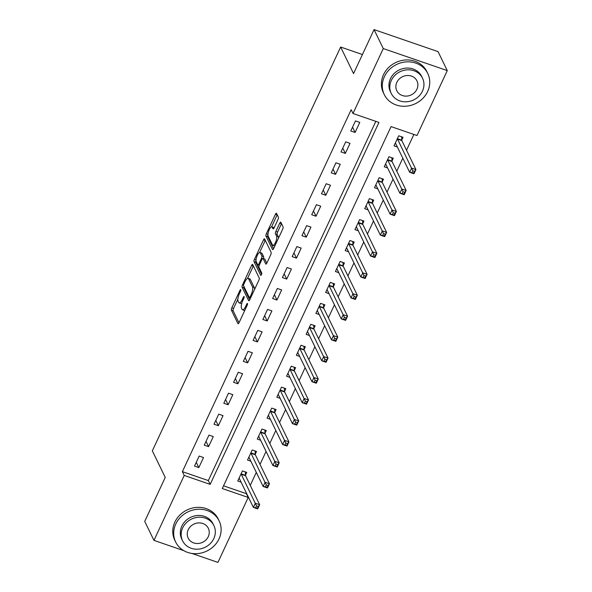 <?xml version="1.0" encoding="UTF-8"?>
<svg xmlns="http://www.w3.org/2000/svg" width="592" height="592" viewBox="0 0 592 592"><rect width="100%" height="100%" fill="white"/><g stroke="black" fill="none" stroke-linecap="round" stroke-linejoin="round"><path stroke-width="0.89" d="M240.759 289.695A1.332 0.429 -71 0 0 240.655 289.592A1.332 0.429 -71 0 0 239.967 290.324L231.82 307.803A1.894 0.614 -71 0 0 231.413 310.193L237.932 323.595A1.894 0.614 -71 0 0 238.08 323.75A1.894 0.614 -71 0 0 239.057 322.699L247.212 305.22A1.332 0.429 -71 0 0 247.493 303.548A1.332 0.429 -71 0 0 247.389 303.444A1.332 0.429 -71 0 0 246.701 304.177L245.65 306.441A6.075 1.968 -71 0 1 242.513 309.801A6.075 1.968 -71 0 1 242.032 309.32L241.492 308.203A6.075 1.968 -71 0 1 242.787 300.558L243.845 298.294A1.332 0.429 -71 0 0 244.126 296.622A1.332 0.429 -71 0 0 244.022 296.518A1.332 0.429 -71 0 0 243.334 297.251L242.283 299.515A6.075 1.968 -71 0 1 239.146 302.875A6.075 1.968 -71 0 1 238.672 302.394L238.125 301.276A6.075 1.968 -71 0 1 239.42 293.632L240.478 291.368A1.332 0.429 -71 0 0 240.759 289.695M277.974 219.551A1.894 0.614 -71 0 0 278.381 217.16L276.553 213.394A1.894 0.614 -71 0 0 276.405 213.246A1.894 0.614 -71 0 0 275.421 214.297L266.37 233.707A1.894 0.614 -71 0 0 265.971 236.097L272.483 249.498A1.894 0.614 -71 0 0 272.631 249.646A1.894 0.614 -71 0 0 273.615 248.603L282.665 229.193A1.894 0.614 -71 0 0 283.065 226.803L280.86 222.259A1.894 0.614 -71 0 0 280.712 222.111A1.894 0.614 -71 0 0 279.727 223.162L275.857 231.465A1.894 0.614 -71 0 0 275.45 233.855L276.545 236.104A5.076 1.643 -71 0 1 275.776 241.788A5.076 1.643 -71 0 1 272.845 245.31A5.076 1.643 -71 0 1 272.446 244.91L268.154 236.082A5.076 1.643 -71 0 1 268.931 230.406A5.076 1.643 -71 0 1 271.861 226.884A5.076 1.643 -71 0 1 272.261 227.284L272.971 228.756A1.894 0.614 -71 0 0 273.119 228.904A1.894 0.614 -71 0 0 274.103 227.853L277.974 219.551M183.727 550.627L153.95 540.378L144.729 521.404L165.242 477.418L152.329 450.867L340.644 47.027L353.55 73.586L374.063 29.6L383.276 48.566L447.271 70.596L416.997 135.524L391.053 126.599L222.274 488.541L248.218 497.465L217.937 562.4L191.889 553.439M153.95 540.378L184.223 475.443L210.167 484.374L378.947 122.433L353.002 113.501L383.276 48.566M353.002 113.501L351.16 109.705L182.38 471.646L184.223 475.443M252.703 264.55A1.894 0.614 -71 0 0 252.547 264.402A1.894 0.614 -71 0 0 251.57 265.453L242.52 284.856A1.894 0.614 -71 0 0 242.113 287.246L248.633 300.655A1.894 0.614 -71 0 0 248.781 300.803A1.894 0.614 -71 0 0 249.757 299.752L258.808 280.342A1.894 0.614 -71 0 0 259.215 277.951L252.703 264.55M254.449 259.281L263.499 239.871A1.894 0.614 -71 0 1 264.476 238.82A1.894 0.614 -71 0 1 264.624 238.976L271.143 252.377A1.894 0.614 -71 0 1 270.736 254.767L266.866 263.077A1.894 0.614 -71 0 1 265.882 264.121A1.894 0.614 -71 0 1 265.734 263.973L263.092 258.534A1.894 0.614 -71 0 0 262.944 258.386A1.894 0.614 -71 0 0 261.96 259.437L259.392 264.95A1.894 0.614 -71 0 0 258.985 267.34L261.738 273.001A1.332 0.429 -71 0 1 261.538 274.481A1.332 0.429 -71 0 1 260.769 275.406A1.332 0.429 -71 0 1 260.665 275.302L254.042 261.671A1.894 0.614 -71 0 1 254.449 259.281L256.055 259.836M182.38 471.646L208.325 480.578L375.831 121.36M198.823 467.584L203.515 457.535L199.193 456.047L194.502 466.096L198.823 467.584L196.263 462.315M208.591 446.642L213.283 436.585L208.961 435.098L204.27 445.154L208.591 446.642L206.031 441.373M218.359 425.692L223.051 415.643L218.722 414.156L214.038 424.205L218.359 425.692L215.799 420.424M228.127 404.75L232.819 394.694L228.49 393.206L223.806 403.263L228.127 404.75L225.567 399.482M237.895 383.801L242.587 373.752L238.258 372.264L233.574 382.314L237.895 383.801L235.335 378.532M247.663 362.859L252.347 352.802L248.026 351.315L243.342 361.372L247.663 362.859L245.103 357.59M257.431 341.91L262.115 331.86L257.794 330.373L253.102 340.422L257.431 341.91L254.871 336.641M267.199 320.968L271.883 310.911L267.562 309.424L262.87 319.48L267.199 320.968L264.639 315.699M276.967 300.018L281.651 289.969L277.33 288.482L272.638 298.531L276.967 300.018L274.407 294.749M286.728 279.076L291.419 269.02L287.098 267.532L282.406 277.589L286.728 279.076L284.167 273.807M296.496 258.127L301.187 248.078L296.866 246.59L292.174 256.639L296.496 258.127L293.935 252.858M306.264 237.185L310.955 227.128L306.626 225.641L301.942 235.697L306.264 237.185L303.703 231.916M316.032 216.235L320.723 206.186L316.394 204.699L311.71 214.748L316.032 216.235L313.471 210.967M325.8 195.293L330.491 185.237L326.162 183.749L321.478 193.806L325.8 195.293L323.239 190.025M335.568 174.344L340.252 164.295L335.93 162.807L331.246 172.857L335.568 174.344L333.007 169.075M345.336 153.402L350.02 143.345L345.698 141.858L341.007 151.915L345.336 153.402L342.775 148.133M355.104 132.453L359.788 122.403L355.466 120.916L350.775 130.965L355.104 132.453L352.543 127.184M223.547 485.817L246.376 493.676L246.538 493.328M250.253 485.359L256.299 472.386M260.021 464.409L266.067 451.437M269.789 443.467L275.835 430.488M279.55 422.518L285.603 409.546M289.318 401.576L295.371 388.596M299.086 380.626L305.139 367.654M308.854 359.684L314.907 346.705M318.622 338.735L324.675 325.763M328.39 317.793L334.443 304.813M338.158 296.844L344.204 283.871M347.926 275.902L353.972 262.922M357.694 254.952L363.74 241.98M367.454 234.01L373.508 221.031M377.222 213.061L383.276 200.089M386.99 192.119L393.044 179.139M396.758 171.169L402.812 158.197M406.526 150.227L413.882 134.451M245.48 475.139L246.753 472.416L242.431 470.929L237.74 480.978L241.092 482.132M255.248 454.197L256.521 451.467L252.199 449.979L247.508 460.036L250.86 461.19M265.016 433.248L266.289 430.525L261.967 429.037L257.276 439.086L260.628 440.241M274.784 412.306L276.057 409.575L271.728 408.088L267.044 418.144L270.396 419.299M284.552 391.356L285.825 388.633L281.496 387.146L276.812 397.195L280.164 398.349M294.32 370.414L295.593 367.684L291.264 366.196L286.58 376.253L289.932 377.407M304.088 349.465L305.354 346.742L301.032 345.254L296.348 355.304L299.7 356.458M313.856 328.523L315.122 325.792L310.8 324.305L306.108 334.362L309.468 335.516M323.617 307.574L324.89 304.85L320.568 303.363L315.876 313.412L319.236 314.567M333.385 286.632L334.658 283.901L330.336 282.414L325.644 292.47L328.997 293.625M343.153 265.682L344.426 262.959L340.104 261.472L335.412 271.521L338.765 272.675M352.921 244.74L354.194 242.01L349.872 240.522L345.18 250.579L348.533 251.733M362.689 223.791L363.962 221.068L359.633 219.58L354.948 229.629L358.301 230.784M372.457 202.849L373.73 200.118L369.401 198.631L364.716 208.687L368.069 209.842M382.225 181.899L383.498 179.176L379.169 177.689L374.484 187.738L377.837 188.892M391.993 160.957L393.258 158.227L388.937 156.739L384.252 166.796L387.605 167.95M401.761 140.008L403.026 137.285L398.705 135.797L394.013 145.847L397.373 147.001M362.437 54.531L340.644 47.027M374.063 29.6L438.05 51.622L447.271 70.596M246.376 493.676L248.218 497.465M208.325 480.578L210.167 484.374M239.146 302.875L240.877 303.467A6.075 1.968 -71 0 0 241.788 303.245M242.513 309.801L244.244 310.393A6.075 1.968 -71 0 0 244.814 310.356M237.895 299.078L233.551 308.395A1.894 0.614 -71 0 0 233.144 310.785L238.998 322.825M243.904 286.417A1.894 0.614 -71 0 0 243.845 287.845L249.698 299.885M253.361 265.912A1.894 0.614 -71 0 0 253.302 266.045L247.545 278.388M243.874 284.093A1.332 0.429 -71 0 0 243.586 285.766L249.306 297.532A1.332 0.429 -71 0 0 249.41 297.635A1.332 0.429 -71 0 0 250.098 296.903L251.208 294.513A6.075 1.968 -71 0 0 252.503 286.868L248.596 278.825A6.075 1.968 -71 0 0 248.115 278.344A6.075 1.968 -71 0 0 244.984 281.703L243.874 284.093M254.464 289.658A6.075 1.968 -71 0 0 254.234 287.468L252.503 286.868M248.115 278.344L249.846 278.943A6.075 1.968 -71 0 1 250.327 279.424L254.234 287.468M259.622 252.481L265.223 240.47L263.499 239.871M266.8 263.203L264.824 259.133A1.894 0.614 -71 0 0 264.668 258.985L262.944 258.386M261.612 274.281L255.774 262.263L254.042 261.671M260.347 252.895A5.076 1.643 -71 0 0 259.947 252.495A5.076 1.643 -71 0 0 257.024 256.018A5.076 1.643 -71 0 0 256.247 261.694L257.757 264.802A1.894 0.614 -71 0 0 257.905 264.957A1.894 0.614 -71 0 0 258.889 263.906L261.457 258.393A1.894 0.614 -71 0 0 261.864 256.003L260.347 252.895L262.078 253.494A5.076 1.643 -71 0 0 261.679 253.087L259.947 252.495M263.373 258.534A1.894 0.614 -71 0 0 263.588 256.602L261.864 256.003M262.078 253.494L263.588 256.602M256.033 260.214A1.894 0.614 -71 0 0 255.774 262.263M271.861 226.884L273.585 227.476A5.076 1.643 -71 0 1 273.985 227.876L274.037 227.987M272.845 245.31L274.57 245.902A5.076 1.643 -71 0 0 274.858 245.924M278.492 238.139A5.076 1.643 -71 0 0 278.277 236.704L276.545 236.104M281.526 223.628A1.894 0.614 -71 0 0 281.459 223.754L277.589 232.064A1.894 0.614 -71 0 0 277.182 234.447L278.277 236.704M267.939 234.691A1.894 0.614 -71 0 0 267.695 236.689L273.548 248.729M277.219 214.763A1.894 0.614 -71 0 0 277.152 214.889L271.573 226.862M238.842 478.617L239.494 478.839M239.013 478.255L239.101 478.262A1.931 0.629 109 0 1 239.138 478.277A1.931 0.629 109 0 1 239.294 478.425L253.376 507.411L255.33 503.222L259.659 504.71L245.569 475.724A1.931 0.629 109 0 1 245.488 475.324L245.362 471.935M258.253 506.508L259.659 504.71L257.705 508.898L253.376 507.411L257.468 508.18L258.253 506.508L256.521 505.908L255.744 507.588M256.521 505.908L241.247 474.236A1.931 0.629 109 0 1 241.166 473.837L241.159 473.652M257.468 508.18L257.705 508.898M248.61 457.675L249.262 457.897M248.781 457.305L248.869 457.32A1.931 0.629 109 0 1 248.906 457.327A1.931 0.629 109 0 1 249.062 457.483L263.144 486.469L265.098 482.28L269.427 483.768L255.337 454.782A1.931 0.629 109 0 1 255.256 454.375L255.13 450.993M268.021 485.558L269.427 483.768L267.473 487.956L263.144 486.469L267.236 487.238L268.021 485.558L266.289 484.966L265.512 486.639M266.289 484.966L251.015 453.294A1.931 0.629 109 0 1 250.934 452.887L250.927 452.71M267.236 487.238L267.473 487.956M258.378 436.726L259.03 436.948M258.549 436.363L258.63 436.371A1.931 0.629 109 0 1 258.674 436.385A1.931 0.629 109 0 1 258.83 436.533L272.912 465.519L274.866 461.331L279.195 462.818L265.105 433.832A1.931 0.629 109 0 1 265.024 433.433L264.898 430.044M277.789 464.616L279.195 462.818L277.241 467.007L272.912 465.519L277.004 466.289L277.789 464.616L276.057 464.017L275.28 465.697M276.057 464.017L260.783 432.345A1.931 0.629 109 0 1 260.702 431.945L260.695 431.76M277.004 466.289L277.241 467.007M268.146 415.784L268.798 416.006M268.317 415.414L268.398 415.429A1.931 0.629 109 0 1 268.442 415.436A1.931 0.629 109 0 1 268.598 415.591L282.68 444.577L284.634 440.381L288.955 441.876L274.873 412.89A1.931 0.629 109 0 1 274.792 412.483L274.666 409.102M287.557 443.667L288.955 441.876L287.002 446.065L282.68 444.577L286.772 445.347L287.557 443.667L285.825 443.075L285.041 444.747M285.825 443.075L270.551 411.403A1.931 0.629 109 0 1 270.47 410.996L270.463 410.818M286.772 445.347L287.002 446.065M277.914 394.834L278.566 395.056M278.085 394.472L278.166 394.479A1.931 0.629 109 0 1 278.21 394.494A1.931 0.629 109 0 1 278.358 394.642L292.448 423.628L294.402 419.439L298.723 420.927L284.641 391.941A1.931 0.629 109 0 1 284.56 391.541L284.426 388.152M297.325 422.725L298.723 420.927L296.77 425.115L292.448 423.628L296.54 424.397L297.325 422.725L295.593 422.126L294.809 423.805M295.593 422.126L280.312 390.454A1.931 0.629 109 0 1 280.238 390.054L280.231 389.869M296.54 424.397L296.77 425.115M175.78 524.024A24.168 21.749 154.1 0 0 175.669 542.028A24.168 21.749 154.1 0 0 197.262 553.624A24.168 21.749 154.1 0 0 219.025 538.905A24.168 21.749 154.1 0 0 219.136 520.901A24.168 21.749 154.1 0 0 197.543 509.298A24.168 21.749 154.1 0 0 175.78 524.024M219.136 520.901L218.219 518.999A24.168 21.749 154.1 0 0 196.625 507.403A24.168 21.749 154.1 0 0 174.862 522.122A24.168 21.749 154.1 0 0 174.744 540.126L175.669 542.028M182.602 540.814L181.751 539.068A17.397 15.658 -25.9 0 1 181.833 526.103A17.397 15.658 -25.9 0 1 197.506 515.506A17.397 15.658 -25.9 0 1 213.053 523.853L213.897 525.6A17.397 15.658 154.1 0 0 198.357 517.253A17.397 15.658 154.1 0 0 182.684 527.849A17.397 15.658 154.1 0 0 182.602 540.814A17.397 15.658 154.1 0 0 198.15 549.161A17.397 15.658 154.1 0 0 213.816 538.565A17.397 15.658 154.1 0 0 213.897 525.6M208.28 536.655A11.211 10.086 154.1 0 0 208.332 528.308A11.211 10.086 154.1 0 0 198.32 522.921A11.211 10.086 154.1 0 0 188.219 529.751A11.211 10.086 154.1 0 0 188.167 538.106A11.211 10.086 154.1 0 0 198.187 543.493A11.211 10.086 154.1 0 0 208.28 536.655M384.408 76.62A24.168 21.749 154.1 0 0 384.289 94.624A24.168 21.749 154.1 0 0 405.883 106.22A24.168 21.749 154.1 0 0 427.646 91.501A24.168 21.749 154.1 0 0 427.764 73.497A24.168 21.749 154.1 0 0 406.171 61.901A24.168 21.749 154.1 0 0 384.408 76.62M427.764 73.497L426.847 71.602A24.168 21.749 154.1 0 0 405.254 59.999A24.168 21.749 154.1 0 0 383.49 74.725A24.168 21.749 154.1 0 0 383.372 92.729L384.289 94.624M391.231 93.41L390.38 91.664A17.397 15.658 -25.9 0 1 390.461 78.699A17.397 15.658 -25.9 0 1 406.134 68.102A17.397 15.658 -25.9 0 1 421.682 76.457L422.525 78.196A17.397 15.658 154.1 0 0 406.978 69.849A17.397 15.658 154.1 0 0 391.312 80.445A17.397 15.658 154.1 0 0 391.231 93.41A17.397 15.658 154.1 0 0 406.771 101.765A17.397 15.658 154.1 0 0 422.444 91.161A17.397 15.658 154.1 0 0 422.525 78.196M416.909 89.259A11.211 10.086 154.1 0 0 416.96 80.904A11.211 10.086 154.1 0 0 406.941 75.524A11.211 10.086 154.1 0 0 396.847 82.355A11.211 10.086 154.1 0 0 396.788 90.709A11.211 10.086 154.1 0 0 406.808 96.089A11.211 10.086 154.1 0 0 416.909 89.259M287.682 373.892L288.334 374.114M287.845 373.522L287.934 373.537A1.931 0.629 109 0 1 287.978 373.545A1.931 0.629 109 0 1 288.126 373.7L302.216 402.686L304.17 398.49L308.491 399.985L294.409 370.999A1.931 0.629 109 0 1 294.328 370.592L294.194 367.203M307.085 401.776L308.491 399.985L306.538 404.173L302.216 402.686L306.308 403.455L307.085 401.776L305.361 401.184L304.577 402.856M305.361 401.184L290.08 369.512A1.931 0.629 109 0 1 289.999 369.105L289.991 368.927M306.308 403.455L306.538 404.173M297.443 352.943L298.102 353.165M297.613 352.58L297.702 352.588A1.931 0.629 109 0 1 297.746 352.603A1.931 0.629 109 0 1 297.894 352.751L311.984 381.736L313.938 377.548L318.259 379.035L304.177 350.05A1.931 0.629 109 0 1 304.096 349.65L303.962 346.261M316.853 380.834L318.259 379.035L316.306 383.224L311.984 381.736L316.076 382.506L316.853 380.834L315.129 380.234L314.345 381.914M315.129 380.234L299.848 348.562A1.931 0.629 109 0 1 299.767 348.163L299.759 347.978M316.076 382.506L316.306 383.224M307.211 332.001L307.862 332.223M307.381 331.631L307.47 331.646A1.931 0.629 109 0 1 307.514 331.653A1.931 0.629 109 0 1 307.662 331.809L321.752 360.794L323.706 356.599L328.027 358.093L313.938 329.108A1.931 0.629 109 0 1 313.856 328.701L313.73 325.311M326.621 359.884L328.027 358.093L326.074 362.282L321.752 360.794L325.844 361.564L326.621 359.884L324.897 359.292L324.113 360.965M324.897 359.292L309.616 327.62A1.931 0.629 109 0 1 309.535 327.213L309.527 327.028M325.844 361.564L326.074 362.282M316.979 311.052L317.63 311.274M317.149 310.689L317.238 310.696A1.931 0.629 109 0 1 317.275 310.711A1.931 0.629 109 0 1 317.43 310.859L331.52 339.845L333.474 335.657L337.795 337.144L323.706 308.158A1.931 0.629 109 0 1 323.624 307.759L323.498 304.369M336.389 338.942L337.795 337.144L335.842 341.332L331.52 339.845L335.612 340.615L336.389 338.942L334.658 338.343L333.881 340.023M334.658 338.343L319.384 306.671A1.931 0.629 109 0 1 319.303 306.271L319.295 306.086M335.612 340.615L335.842 341.332M326.747 290.11L327.398 290.332M326.917 289.74L327.006 289.754A1.931 0.629 109 0 1 327.043 289.762A1.931 0.629 109 0 1 327.198 289.917L341.281 318.903L343.234 314.707L347.563 316.202L333.474 287.216A1.931 0.629 109 0 1 333.392 286.809L333.266 283.42M346.157 317.993L347.563 316.202L345.61 320.39L341.281 318.903L345.373 319.673L346.157 317.993L344.426 317.401L343.649 319.073M344.426 317.401L329.152 285.729A1.931 0.629 109 0 1 329.071 285.322L329.063 285.137M345.373 319.673L345.61 320.39M336.515 269.16L337.166 269.382M336.685 268.798L336.774 268.805A1.931 0.629 109 0 1 336.811 268.82A1.931 0.629 109 0 1 336.966 268.968L351.049 297.954L353.002 293.765L357.331 295.253L343.242 266.267A1.931 0.629 109 0 1 343.16 265.867L343.034 262.478M355.925 297.051L357.331 295.253L355.378 299.441L351.049 297.954L355.141 298.723L355.925 297.051L354.194 296.451L353.417 298.131M354.194 296.451L338.92 264.779A1.931 0.629 109 0 1 338.839 264.38L338.831 264.195M355.141 298.723L355.378 299.441M346.283 248.218L346.934 248.44M346.453 247.848L346.535 247.863A1.931 0.629 109 0 1 346.579 247.87A1.931 0.629 109 0 1 346.734 248.026L360.817 277.012L362.77 272.816L367.099 274.311L353.01 245.325A1.931 0.629 109 0 1 352.928 244.918L352.802 241.529M365.693 276.101L367.099 274.311L365.146 278.499L360.817 277.012L364.909 277.781L365.693 276.101L363.962 275.509L363.185 277.182M363.962 275.509L348.688 243.837A1.931 0.629 109 0 1 348.607 243.43L348.599 243.245M364.909 277.781L365.146 278.499M356.051 227.269L356.702 227.491M356.221 226.906L356.303 226.914A1.931 0.629 109 0 1 356.347 226.928A1.931 0.629 109 0 1 356.502 227.076L370.585 256.062L372.538 251.874L376.86 253.361L362.778 224.375A1.931 0.629 109 0 1 362.696 223.976L362.57 220.587M375.461 255.159L376.86 253.361L374.906 257.55L370.585 256.062L374.677 256.832L375.461 255.159L373.73 254.56L372.945 256.24M373.73 254.56L358.456 222.888A1.931 0.629 109 0 1 358.375 222.481L358.367 222.303M374.677 256.832L374.906 257.55M365.819 206.319L366.47 206.549M365.989 205.957L366.071 205.972A1.931 0.629 109 0 1 366.115 205.979A1.931 0.629 109 0 1 366.263 206.134L380.353 235.113L382.306 230.924L386.628 232.412L372.546 203.433A1.931 0.629 109 0 1 372.464 203.026L372.331 199.637M385.229 234.21L386.628 232.412L384.674 236.608L380.353 235.113L384.445 235.89L385.229 234.21L383.498 233.618L382.713 235.29M383.498 233.618L368.217 201.946A1.931 0.629 109 0 1 368.135 201.539L368.135 201.354M384.445 235.89L384.674 236.608M375.587 185.377L376.238 185.599M375.75 185.015L375.839 185.022A1.931 0.629 109 0 1 375.883 185.037A1.931 0.629 109 0 1 376.031 185.185L390.121 214.171L392.074 209.982L396.396 211.47L382.314 182.484A1.931 0.629 109 0 1 382.232 182.084L382.099 178.695M394.99 213.268L396.396 211.47L394.442 215.658L390.121 214.171L394.213 214.94L394.99 213.268L393.266 212.669L392.481 214.348M393.266 212.669L377.985 180.997A1.931 0.629 109 0 1 377.903 180.59L377.896 180.412M394.213 214.94L394.442 215.658M385.348 164.428L386.006 164.657M385.518 164.065L385.607 164.08A1.931 0.629 109 0 1 385.651 164.088A1.931 0.629 109 0 1 385.799 164.243L399.889 193.221L401.842 189.033L406.164 190.52L392.082 161.542A1.931 0.629 109 0 1 392 161.135L391.867 157.746M404.758 192.319L406.164 190.52L404.21 194.716L399.889 193.221L403.981 193.998L404.758 192.319L403.034 191.727L402.249 193.399M403.034 191.727L387.753 160.055A1.931 0.629 109 0 1 387.671 159.648L387.664 159.463M403.981 193.998L404.21 194.716M395.116 143.486L395.767 143.708M395.286 143.123L395.375 143.131A1.931 0.629 109 0 1 395.419 143.146A1.931 0.629 109 0 1 395.567 143.294L409.657 172.279L411.61 168.091L415.932 169.578L401.842 140.593A1.931 0.629 109 0 1 401.761 140.193L401.635 136.804M414.526 171.377L415.932 169.578L413.978 173.767L409.657 172.279L413.749 173.049L414.526 171.377L412.802 170.777L412.017 172.457M412.802 170.777L397.521 139.105A1.931 0.629 109 0 1 397.439 138.698L397.432 138.521M413.749 173.049L413.978 173.767M240.744 290.591L239.967 290.324M247.478 304.443L246.701 304.177M244.111 297.517L243.334 297.251M243.134 299.811L242.283 299.515M246.501 306.737L245.65 306.441M233.144 310.785L231.413 310.193M233.551 308.395L231.82 307.803M243.845 287.845L242.113 287.246M243.541 285.211L242.52 284.856M253.302 266.045L251.57 265.453M250.949 297.199L250.098 296.903M252.066 294.809L251.208 294.513M250.327 279.424L248.596 278.825M264.824 259.133L263.092 258.534M259.74 264.202L258.889 263.906M262.397 258.719L261.457 258.393M273.985 227.876L272.261 227.284M277.182 234.447L275.45 233.855M277.589 232.064L275.857 231.465M281.459 223.754L279.727 223.162M267.695 236.689L265.971 236.097M267.961 234.254L266.37 233.707M277.152 214.889L275.421 214.297M245.569 475.724L241.247 474.236M245.488 475.324L241.166 473.837M255.337 454.782L251.015 453.294M255.256 454.375L250.934 452.887M265.105 433.832L260.783 432.345M265.024 433.433L260.702 431.945M274.873 412.89L270.551 411.403M274.792 412.483L270.47 410.996M284.641 391.941L280.312 390.454M284.56 391.541L280.238 390.054M294.409 370.999L290.08 369.512M294.328 370.592L289.999 369.105M304.177 350.05L299.848 348.562M304.096 349.65L299.767 348.163M313.938 329.108L309.616 327.62M313.856 328.701L309.535 327.213M323.706 308.158L319.384 306.671M323.624 307.759L319.303 306.271M333.474 287.216L329.152 285.729M333.392 286.809L329.071 285.322M343.242 266.267L338.92 264.779M343.16 265.867L338.839 264.38M353.01 245.325L348.688 243.837M352.928 244.918L348.607 243.43M362.778 224.375L358.456 222.888M362.696 223.976L358.375 222.481M372.546 203.433L368.217 201.946M372.464 203.026L368.135 201.539M382.314 182.484L377.985 180.997M382.232 182.084L377.903 180.59M392.082 161.542L387.753 160.055M392 161.135L387.671 159.648M401.842 140.593L397.521 139.105M401.761 140.193L397.439 138.698M250.564 298.035L249.41 297.635M259.207 265.401L257.905 264.957"/></g></svg>
